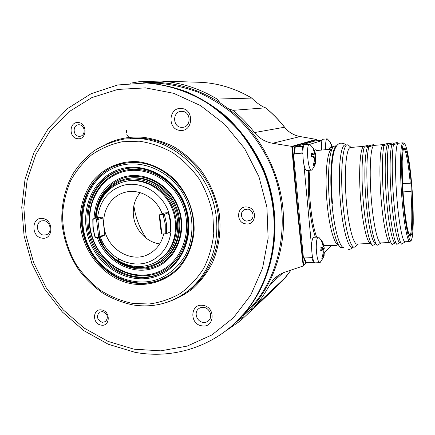 <?xml version="1.0" encoding="UTF-8"?>
<svg xmlns="http://www.w3.org/2000/svg" width="435" height="435" viewBox="0 0 435 435"><rect width="100%" height="100%" fill="white"/><g stroke="black" fill="none" stroke-linecap="round" stroke-linejoin="round"><path stroke-width="0.65" d="M180.215 130.391C193.249 132.066 194.527 108.973 181.357 108.5C168.329 107.037 167.219 129.831 180.215 130.391M181.417 127.357L182.836 127.33C191.514 126.705 190.992 111.61 182.254 111.36L181.341 111.355C172.347 111.463 172.461 127.025 181.417 127.357M42.13 238.135C53.423 240.207 53.967 219.485 42.586 218.484C31.304 216.586 30.89 237.07 42.13 238.135M43.598 235.063L46.268 234.786C52.553 232.904 50.629 221.203 43.935 220.697L41.488 220.915C35.039 222.622 36.823 234.503 43.598 235.063M201.845 325.82C214.634 328.474 215.977 306.958 203.047 305.419C190.264 302.956 189.084 324.216 201.845 325.82M202.955 322.33C205.282 322.656 207.245 322.025 208.849 320.437C212.976 316.533 209.724 308.078 203.836 307.414C201.65 307.115 199.779 307.67 198.213 309.084C193.798 312.868 196.93 321.612 202.955 322.33M101.099 325.103C110.196 327.066 110.822 311.123 101.654 309.965C92.563 308.116 92.024 323.912 101.099 325.103M102.203 322.324L105.52 321.612C108.674 317.354 107.701 313.994 102.606 311.542L99.414 312.194C96.135 316.419 97.07 319.796 102.203 322.324M245.965 223.884C256.487 225.596 257.732 207.838 247.102 207.033C236.58 205.45 235.449 223.03 245.965 223.884M246.824 221.105L250.723 220.121C255.089 217.326 252.882 209.442 247.629 209.099L244.024 209.909C239.375 212.525 241.43 220.724 246.824 221.105M77.767 138.727C87.022 139.994 87.576 122.947 78.262 122.545C69.018 121.392 68.545 138.276 77.767 138.727M78.958 136.296L79.877 136.291C85.896 135.927 85.369 124.986 79.311 124.769L78.561 124.769C72.438 124.954 72.835 136.041 78.958 136.296M133.132 304.973C122.518 302.727 112.426 298.791 102.85 293.168C93.748 286.687 85.722 278.933 78.773 269.907C69.17 255.394 63.532 239.489 61.868 222.198C61.204 205.168 64.924 188.562 72.759 174.12C78.686 164.963 85.918 157.117 94.455 150.581C103.612 144.947 113.535 141.103 124.22 139.048L140.38 138.667C171.743 141.364 201.916 166.442 212.568 199.806C223.285 233.16 213.155 270.298 189.252 289.922C172.608 303.07 153.903 308.089 133.132 304.973M139.292 141.206L122.202 141.75C111.121 144.148 100.942 148.509 91.671 154.833C83.128 162.141 76.109 170.814 70.617 180.857C66.115 191.471 63.434 202.666 62.575 214.45C62.602 232.225 67.485 249.826 76.625 265.247C83.438 275.05 91.502 283.489 100.822 290.564C110.697 296.697 121.175 300.949 132.256 303.331L148.955 304.027C160.053 302.553 170.515 299.03 180.335 293.451C189.557 286.763 197.338 278.416 203.689 268.411C209.028 257.645 212.383 246.025 213.754 233.546L212.851 214.634C210.274 202.014 205.739 190.133 199.246 178.997C191.759 168.579 182.923 159.814 172.749 152.696C162.037 146.72 150.885 142.892 139.292 141.206M138.401 161.744C151.44 163.495 163.973 169.568 174.283 179.247C187.42 192.917 194.771 212.16 194.097 231.061C192.868 245.112 187.588 257.95 179.062 267.906C166.996 280.428 150.021 286.214 133.094 284.017C103.111 279.547 78.974 248.483 80.116 216.663C81.008 202.966 85.401 190.889 93.297 180.422C104.438 167.464 120.995 160.439 138.401 161.744M133.523 282.902C146.932 284.811 159.226 281.967 170.406 274.365C189.225 261.234 198.159 234.122 191.134 209.17C184.168 184.206 162.114 164.865 138.754 162.614L130.603 162.434L122.632 163.533C96.304 169.291 78.735 196.723 81.666 225.118C84.395 253.529 106.858 278.878 133.523 282.902M161.325 211.72L162.054 213.819M100.327 236.999C108.228 259.461 135.475 271.179 154.066 259.293C163.674 253.186 169.307 243.992 170.977 231.703L170.96 222.127L168.813 212.655C162.25 192.444 140.211 179.911 122.327 185.653C107.967 190.709 99.729 201.291 97.614 217.391L92.796 219.022L96.412 218.903L101.839 217.114L102.79 217.984L104.835 234.595L104.112 235.563L98.729 237.608L96.412 218.903L97.81 219.637L99.892 236.461L104.835 234.595M99.892 236.461L98.729 237.608L95.118 237.673L92.949 228.424L92.796 219.022M170.977 231.703L170.498 231.828L170.487 222.247L168.334 212.769L168.813 212.655L164.316 212.954L159.64 214.738L164.338 214.308L166.523 223.905L166.54 233.606L165.246 233.823L165.246 224.117L163.033 214.515M163.75 233.91C161.668 242.681 157.035 249.206 149.857 253.491C131.963 264.583 106.048 248.836 104.019 226.287C102.002 211.481 110.463 196.729 123.66 192.721C138.189 187.697 156.334 197.436 162.173 213.775M140.141 192.623C134.774 199.17 132.544 206.902 133.453 215.814C134.932 229.876 146.481 242.295 159.732 243.888M102.79 217.984L97.81 219.637M164.338 214.308L168.334 212.769M170.498 231.828L166.54 233.606M161.858 234.019L161.227 232.942L159.237 215.619L159.64 214.738L161.858 234.019L165.246 233.823M97.614 217.391L101.839 217.114M93.22 219.109C92.622 225.439 93.4 231.665 95.548 237.787M97.293 237.689C105.694 261.729 132.898 276.356 154.811 267.71C176.588 259.912 188.012 231.175 178.132 206.761C168.573 182.216 140.521 169.182 119.331 178.562C103.416 186.338 94.971 199.692 94.009 218.626M103.019 246.531C113.954 264.697 136.519 273.745 154.833 266.639C176.159 258.988 187.333 230.849 177.659 206.957C168.301 182.934 140.848 170.161 120.087 179.34C104.612 186.871 96.342 199.828 95.27 218.212M117.417 173.75C93.797 183.815 83.194 214.917 93.612 240.539C103.688 266.296 132.713 281.478 156.72 272.511C180.873 263.947 193.64 232.072 182.662 204.95C172.048 177.681 140.864 163.283 117.417 173.75M117.477 172.782C93.471 183.032 82.704 214.64 93.286 240.675C103.53 266.851 133.018 282.282 157.432 273.18C181.999 264.485 195 232.072 183.836 204.488C173.038 176.757 141.315 162.13 117.477 172.782M124.818 168.9L116.955 171.472C92.329 182.009 81.312 214.428 92.166 241.126C102.665 267.96 132.898 283.805 157.954 274.485L164.109 271.679M159.308 280.14L167.132 276.486M113.997 166.404L123.246 163.408L114.035 166.393M158.22 263.61L161.119 261.957C177.915 251.555 184.772 226.831 175.979 206.359C167.355 185.81 144.888 173.766 125.835 178.872M118.864 259.086L118.157 260.614C131.539 268.275 144.659 268.487 157.513 261.239L165.322 254.714C177.203 241.708 179.013 219.441 169.248 202.683C159.558 185.875 139.869 177.175 123.322 181.922C116.265 183.978 110.332 187.844 105.531 193.515C99.881 200.415 96.755 208.55 96.146 217.93M99.196 237.428L102.91 245.084L104.057 244.573M155.654 262.316L158.362 260.799L166.159 254.285C177.948 241.376 179.813 219.332 170.226 202.639C160.711 185.908 141.266 177.083 124.769 181.553M102.91 245.084L103.949 244.399M130.647 138.276C128.755 137.487 127.439 136.057 126.699 133.991M126.378 132.621L126.46 130.087M291.798 146.394L316.201 139.401L316.544 139.776L292.336 146.802C295.582 187.371 299.34 226.912 303.625 265.432L303.19 265.997C298.872 227.179 295.077 187.311 291.798 146.394L272.625 143.267C265.198 141.957 259.151 138.39 254.497 132.561C248.053 124.29 240.876 116.879 232.959 110.338L265.654 107.826C262.528 107.13 255.03 101.774 251.811 98.093L217.098 99.06C199.132 88.321 180.318 82.324 160.656 81.057L138.879 81.758L130.103 83.237M308.165 141.712L309.22 141.902M143.865 82.884L147.639 83.025C161.081 84.249 174.359 87.266 187.474 92.084C200.345 97.897 212.481 105.352 223.889 114.443C240.299 129.13 253.719 147.416 263.126 168.013C284.202 216.88 276.415 274.904 246.063 311.362L235.291 322.759M232.959 110.338L228.283 108.668L220.186 102.91L217.098 99.06M133.871 205.586C135.47 217.516 139.651 228.451 146.416 238.396M306.447 262.87L303.565 265.66M278.378 275.399L272.718 280.477C276.024 276.578 280.194 273.762 285.229 272.038L303.19 265.997M281.635 281.005L282.614 280.809L253.349 308.399L262.811 296.311L272.718 280.477M317.164 140.663L316.261 139.396L299.943 136.536C293.679 135.345 288.519 132.218 284.463 127.161C278.835 119.978 272.549 113.54 265.6 107.853M317.148 140.663L316.544 139.776M303.625 265.432L306.267 262.876M291.847 146.405L292.336 146.802M224.813 331.579L240.386 320.84L243.714 315.467L249.201 310.595L253.349 308.399M240.386 320.84L271.081 291.874M331.704 147.721L332.432 147.688L332.231 146.459L330.16 141.984L331.758 146.84L331.633 147.791L328.958 146.829L329.045 149.406M325.712 149.705L325.614 147.574C325.543 142.207 326.027 139.303 327.066 138.857L327.647 139.156M321.47 150.08L321.378 147.954C321.313 142.598 321.813 139.695 322.879 139.249L327.066 138.857M337.951 244.78C333.922 243.399 329.077 225.683 327.109 203.439C324.651 177.54 326.821 152.136 331.247 149.548M343.71 247.629L340.975 247.558C336.777 246.177 331.677 227.369 329.589 203.651C326.973 176.028 329.235 149.015 333.857 146.388L334.945 145.953M343.672 247.597C339.452 247.336 334.107 228.174 331.943 203.498C329.208 174.549 331.78 146.736 336.668 145.861M303.608 146.182L294.669 146.965L315.288 140.886L322.096 140.2M314.391 262.441L305.587 262.702L303.44 257.281M331.475 245.329L324.379 252.512M312.45 256.797L311.683 257.65L304.315 257.966L303.32 256.938L293.63 155.328L294.424 153.811L301.874 153.153L302.782 153.865M303.826 163.973L311.612 246.993M321.96 140.608L309.791 144.322M370.462 243.426L357.325 244.051C353.611 245.242 348.544 226.678 346.445 202.166C343.84 173.886 346.124 147.057 350.556 147.492L350.648 147.487M370.392 243.355C367.086 242.73 362.752 224.471 360.8 201.215C358.462 175.049 359.827 149.422 363.328 146.736M389.956 242.491L381.022 242.92C377.933 244.089 373.48 225.297 371.436 200.513C369.005 172.847 370.402 146.296 373.915 145.48L374.301 145.377M381.283 242.904L377.183 245.286C373.991 242.6 370.038 223.976 368.124 201.09C366.139 178.285 366.547 154.931 368.875 146.834L374.328 145.154L373.35 144.665L369.772 145.497L368.842 145.067L363.818 146.377L364.193 147.248L367.928 146.372L368.875 146.834M389.934 242.469C387.106 242.317 383.132 223.737 381.19 199.872C378.896 173.168 379.837 147.177 382.849 144.909M409.716 241.545L405.197 241.762C402.767 242.909 398.949 223.889 396.965 198.833C394.627 170.857 395.35 144.077 398.128 143.327L398.433 143.229M405.376 241.751L401.548 244.138C398.96 241.403 395.529 222.551 393.675 199.404C391.761 176.349 391.75 152.777 393.501 144.648L398.128 143.327L398.378 143.082L397.052 142.544L393.697 143.365L392.457 142.957L389.059 143.778L387.879 143.365L383.132 144.676C382.534 145.029 382.811 145.301 383.969 145.497L387.514 144.632L388.721 145.072L392.229 144.213L393.501 144.648M402.995 191.911L410.89 191.373L411.836 190.856L411.733 186.745L411.227 183.168L402.516 183.543M395.116 242.686C392.403 242.67 388.488 223.835 386.53 199.578C384.371 174.098 384.942 148.835 387.514 144.632M395.279 242.833L392.12 244.579C389.298 241.865 385.66 223.106 383.784 200.056C381.843 177.099 381.995 153.609 383.969 145.497M399.825 242.469C397.231 242.567 393.419 223.661 391.462 199.252C389.32 173.717 389.787 148.411 392.229 144.213M399.966 242.594L396.823 244.361C394.121 241.632 390.587 222.829 388.721 199.73C386.791 176.724 386.862 153.191 388.721 145.072M375.503 243.584C372.295 243.078 368.01 224.563 366.036 200.932C363.812 175.675 364.824 150.592 367.928 146.372M375.775 243.828L372.55 245.503C369.25 242.828 365.193 224.248 363.274 201.405C361.278 178.654 361.757 155.338 364.193 147.248M356.178 245.813L354.547 247.123C350.534 248.396 345.075 228.783 342.84 202.781C340.05 172.766 342.584 144.355 347.369 144.828L348.19 144.958L349.593 146.155M354.221 247.14L352.296 247.227C348.223 248.505 342.704 228.913 340.464 202.938C337.663 172.956 340.268 144.567 345.124 145.034L345.216 145.024M315.462 159.335L315.353 157.6L315.794 155.909L315.065 152.245L313.526 148.504L312.825 147.71L314.559 153.131L314.391 154.202L311.291 153.174L311.362 156.263L314.358 157.823L314.712 159.558L313.238 165.447L313.94 166.17L315.767 159.362L315.897 160.167M312.145 169.623L311.487 170.128L310.764 169.797C307.474 167.219 306.224 143.827 309.383 144.235L310.198 144.665M311.438 170.134L306.865 170.504L306.126 170.172C302.765 167.605 301.526 144.262 304.761 144.659L309.383 144.235M314.342 157.807L315.353 157.6M323.906 251.832L323.803 249.353L324.292 248.314L323.341 243.932L321.911 240.865L321.394 240.571L323.123 246.15L322.939 247.368L319.975 246.96L320.051 250.081L322.955 251.055L323.292 252.643L321.84 258.488L322.504 258.863L324.401 252.218M320.356 262.256L319.779 262.664C317.893 261.848 316.724 257.009 316.267 248.146C316.223 241.436 316.897 237.738 318.284 237.059L319.127 237.543M319.66 262.669L315.196 262.849C313.265 262.039 312.08 257.21 311.629 248.363C311.596 241.664 312.292 237.978 313.711 237.298L313.809 237.292M320.051 250.081L323.803 249.353M321.666 241.088L322.052 241.012M336.674 245.171L336.25 245.465L335.619 245.095M336.173 245.47L332.101 245.666L331.448 245.296M105.89 144.219C117.515 138.531 130 136.231 143.354 137.313C153.767 138.738 163.881 141.848 173.695 146.66C183.146 152.391 191.666 159.52 199.257 168.051C209.773 181.661 216.76 197.871 219.457 214.928C221.241 232.045 218.62 248.902 211.981 263.724C206.875 273.164 200.535 281.407 192.966 288.448C184.837 294.68 175.99 299.362 166.431 302.499M189.252 289.922L184.891 293.25L191.411 288.465C215.178 268.96 225.243 232.089 214.618 198.991C204.048 165.871 174.087 140.989 142.925 138.319L124.965 138.95M146.872 83.003L147.683 83.074C167.801 84.868 187.79 91.383 206.244 102.345C218.201 110.425 229.158 119.962 239.114 130.957C248.358 142.669 256.161 155.366 262.517 169.052C283.321 217.984 275.409 275.839 245.112 312.243L245.519 311.868C275.774 275.513 283.674 217.756 262.909 168.91C253.638 148.319 240.37 129.989 224.101 115.204C212.786 106.037 200.731 98.489 187.942 92.563C174.892 87.625 161.662 84.466 148.259 83.085L143.148 82.862M145.535 87.881L117.776 89.436L91.823 97.625L68.915 111.784L50.058 130.989L35.98 154.169L27.16 180.139L23.849 207.68L26.062 235.591L33.642 262.675L46.23 287.818L63.309 309.948L84.211 328.104L108.097 341.421L133.985 349.18L160.743 350.844L187.121 346.124L211.796 334.993L233.416 317.778L250.712 295.164L262.561 268.216L268.123 238.336L266.921 207.201L258.923 176.632L244.557 148.455L224.699 124.328L200.578 105.618L173.657 93.297L145.535 87.881M234.258 323.722L245.519 311.868C275.801 275.485 283.702 217.728 262.947 168.9C256.601 155.246 248.815 142.577 239.587 130.886C229.647 119.913 218.707 110.392 206.761 102.328C188.333 91.383 168.361 84.885 148.259 83.085L148.253 83.085M99.049 237.488C107.043 259.777 132.349 273.196 152.663 265.143C172.983 257.825 183.586 231.007 174.37 208.245C165.452 185.359 139.32 173.163 119.527 181.879C105.069 188.85 97.19 200.899 95.879 218.017M157.035 275.002L166.779 270.005C186.425 256.944 194.157 227.255 183.467 202.694C172.945 178.051 146.176 163.571 123.339 169.226L115.922 171.694C91.241 182.26 80.203 214.77 91.089 241.539C101.616 268.449 131.919 284.343 157.035 275.002M115.161 170.906C90.04 181.678 78.827 214.765 89.904 242.001C100.621 269.385 131.446 285.577 157.019 276.084C182.743 267.019 196.408 233.057 184.696 204.113C173.369 175.022 140.092 159.716 115.161 170.906M113.937 167.834C87.37 179.285 75.576 214.276 87.277 243.051C98.604 271.984 131.152 289.139 158.237 279.145C169.748 274.398 178.828 266.367 185.468 255.062C193.249 239.642 194.108 220.322 187.61 202.949C175.599 172.108 140.304 155.937 113.937 167.834M153.381 265.823L160.205 262.441C177.116 251.968 183.956 227.01 174.99 206.435C166.186 185.783 143.447 173.853 124.345 179.242L119.587 180.9M251.664 98.049C235.857 88.707 219.235 83.477 201.78 82.356L195.456 82.155M254.497 132.561L284.615 127.21M246.063 311.362L254.078 303.935L239.663 318.496L254.078 303.935C283.56 268.553 291.151 212.492 270.815 165.338C261.739 145.459 248.766 127.814 232.888 113.644C221.845 104.868 210.089 97.668 197.62 92.051C184.908 87.402 172.026 84.488 158.976 83.302L147.639 83.025M142.876 82.857C169.775 80.54 195.543 87.223 220.186 102.91M282.614 280.809L291.048 270.081L285.741 277.149L256.867 304.272M282.951 272.908L269.765 284.843M272.625 143.267L300.117 136.568M228.283 108.668C258.423 131.925 279.069 169.389 282.913 208.213C286.589 247.064 273.495 285.235 249.201 310.595M242.589 316.952L234.574 323.433M329.056 148.411L331.535 147.759M315.397 237.211C312.64 229.093 310.601 218.267 309.274 204.727C308.143 192.167 307.975 180.704 308.763 170.346M309.927 170.254C309.106 180.53 309.263 191.96 310.394 204.542C311.743 218.299 313.825 229.163 316.631 237.146M316.473 150.526L331.546 149.183M313.559 262.577L311.683 257.65M304.315 257.966L306.245 262.876M295.267 146.976L294.424 153.811M301.874 153.153L302.668 146.301M314.358 150.129L315.864 149.727L317.43 150.445M398.373 143.235L403.071 142.816L404.43 143.458C404.458 143.615 405.621 143.474 407.883 154.142C409.471 162.913 410.798 173.723 411.869 186.566C409.987 162.494 406.361 142.174 403.859 143.746C401.331 144.888 400.793 170.77 403.027 198.311C405.224 225.895 409.313 244.851 411.494 239.805C413.707 235.166 413.772 210.622 411.863 186.571C412.88 200.274 413.332 212.633 413.228 223.661C413.005 230.311 412.641 235.02 412.135 237.787L411.216 240.501L409.9 241.534C407.6 242.681 403.908 223.612 401.935 198.501C399.537 169.53 400.271 142.212 403.071 142.816L403.153 142.81M403.669 148.547L403.163 150.162C402.679 152.772 402.337 157.024 402.136 162.907L402.783 188.572C403.979 207.838 406.35 225.939 408.557 233.323C410.096 236.988 409.868 236.064 410.118 236.254L409.58 235.775C411.988 235.427 412.494 213.922 410.89 191.373M411.836 190.856L412.723 208.854L412.717 224.139L411.787 234.046L410.053 236.482L407.78 230.49C406.121 222.301 404.67 211.399 403.424 197.784L402.272 177.605L402.196 160.537L403.169 150.031L404.947 147.808L407.149 153.751C408.693 161.347 410.053 171.151 411.227 183.168M410.227 182.988C408.574 164.109 405.735 148.683 403.658 148.569M311.395 154.925L314.277 154.169M314.63 160.482L315.538 160.444M312.335 156.66L315.734 155.773M314.5 154.088L315.386 154.05M323.254 253.132L324.07 253.116M323.248 251.756L324.292 251.892L323.248 251.745M320.084 249.168L324.238 248.233M323.151 246.667L323.906 246.65M320.057 247.993L322.862 247.363M146.296 82.993L117.76 84.966L91.122 93.704L67.653 108.5L48.372 128.412L34.017 152.326L25.067 179.03L21.75 207.294L24.088 235.884L31.896 263.61L44.821 289.335L62.346 311.993L83.786 330.595L108.304 344.27L134.904 352.285M135.078 352.317C174.903 359.794 217.848 345.433 245.112 312.243M245.025 209.414L244.024 209.909M99.887 311.922L99.414 312.194M199.273 308.279L198.213 309.084M41.776 220.833L41.488 220.915M155.746 258.433L154.066 259.293M125.427 192.221L123.66 192.721M161.119 261.957L153.359 265.834C132.561 274.061 106.722 260.353 98.593 237.619M95.363 218.185C96.592 200.546 104.661 188.121 119.571 180.906L124.345 179.242M124.361 169.008L123.339 169.226M167.17 276.464L159.259 280.162C131.484 290.379 98.207 272.848 86.647 243.328C74.695 213.96 86.75 178.192 113.965 166.415M157.513 261.239L158.362 260.799M160.656 81.057L201.78 82.356C219.305 83.482 235.982 88.724 251.811 98.093M265.66 107.826C272.631 113.519 278.938 119.968 284.577 127.161C288.378 132.082 293.527 135.203 300.014 136.53L316.261 139.396M243.714 315.467L248.151 311.324M331.633 147.791L329.056 148.493M330.393 142.196L327.31 138.895M332.231 146.459L332.558 147.96M336.717 145.79L334.847 145.959M293.652 154.751L294.615 146.997M338.164 244.97L323.841 245.661M316.685 150.51L316.365 150.537M348.593 249.657C351.273 248.885 352.709 248.064 352.905 247.2M332.465 203.286C331.584 192.808 331.252 182.852 331.454 173.413C331.965 160.651 333.253 153.637 334.542 150.059C336.119 145.622 338.31 143.311 341.111 143.131C344.009 143.506 345.602 144.115 345.885 144.964M364.019 146.296L350.556 147.492M383.344 144.572L374.225 145.388M405.322 241.751L405.045 242.056M351.099 147.443L348.19 144.958M347.369 144.828L345.124 145.034M357.766 244.035L355.33 246.77M311.803 169.998C314.597 166.583 315.973 163.125 315.924 159.634M315.065 152.245L315.794 155.909M314.391 154.202L311.4 155.012M315.767 159.362L314.717 159.264M313.167 148.009L309.72 144.29M318.605 237.102L321.911 240.865M323.341 243.932L324.292 248.314M318.284 237.059L313.711 237.298M322.939 247.368L320.062 248.026M324.412 251.99L324.086 254.812C324.521 255.535 323.189 258.107 320.089 262.528M336.799 245.035L336.478 245.367"/></g></svg>
